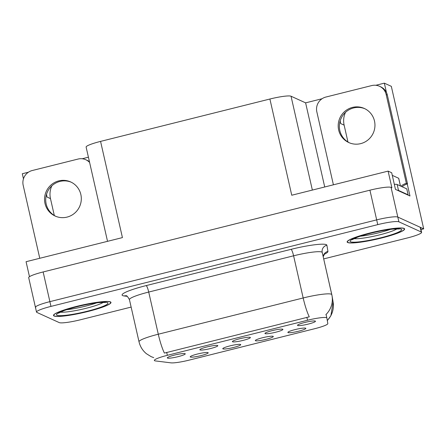 <?xml version="1.0" encoding="UTF-8"?>
<svg xmlns="http://www.w3.org/2000/svg" width="446" height="446" viewBox="0 0 446 446"><rect width="100%" height="100%" fill="white"/><g stroke="black" fill="none" stroke-linecap="round" stroke-linejoin="round"><path stroke-width="0.67" d="M232.572 341.787A9.21 1.187 167.2 0 0 242.741 340.476A9.21 1.187 167.2 0 0 250.317 337.455A9.21 1.187 167.2 0 0 250.195 337.377A9.21 1.187 167.2 0 0 240.717 338.514A9.21 1.187 167.2 0 0 232.405 341.524A9.21 1.187 167.2 0 0 232.572 341.787M255.497 340.744A9.21 1.187 167.2 0 0 265.671 339.434A9.21 1.187 167.2 0 0 273.247 336.412A9.21 1.187 167.2 0 0 273.125 336.334A9.21 1.187 167.2 0 0 263.647 337.471A9.21 1.187 167.2 0 0 255.335 340.482A9.21 1.187 167.2 0 0 255.497 340.744M265.119 333.641A9.21 1.187 167.2 0 0 275.293 332.331A9.21 1.187 167.2 0 0 282.864 329.31A9.21 1.187 167.2 0 0 282.747 329.232A9.21 1.187 167.2 0 0 273.27 330.369A9.21 1.187 167.2 0 0 264.957 333.379A9.21 1.187 167.2 0 0 265.119 333.641M297.666 325.496A9.21 1.187 167.2 0 0 307.84 324.186A9.21 1.187 167.2 0 0 315.417 321.165A9.21 1.187 167.2 0 0 315.294 321.087A9.21 1.187 167.2 0 0 305.817 322.224A9.21 1.187 167.2 0 0 297.504 325.234A9.21 1.187 167.2 0 0 297.666 325.496M200.02 349.932A9.21 1.187 167.2 0 0 210.194 348.621A9.21 1.187 167.2 0 0 217.771 345.6A9.21 1.187 167.2 0 0 217.648 345.516A9.21 1.187 167.2 0 0 208.17 346.659A9.21 1.187 167.2 0 0 199.858 349.67A9.21 1.187 167.2 0 0 200.02 349.932M167.473 358.071A9.21 1.187 167.2 0 0 177.647 356.767A9.21 1.187 167.2 0 0 185.218 353.745A9.21 1.187 167.2 0 0 185.096 353.661A9.21 1.187 167.2 0 0 175.618 354.804A9.21 1.187 167.2 0 0 167.306 357.815A9.21 1.187 167.2 0 0 167.473 358.071M190.397 357.034A9.21 1.187 167.2 0 0 200.572 355.724A9.21 1.187 167.2 0 0 208.148 352.702A9.21 1.187 167.2 0 0 208.026 352.624A9.21 1.187 167.2 0 0 198.548 353.762A9.21 1.187 167.2 0 0 190.236 356.772A9.21 1.187 167.2 0 0 190.397 357.034M222.95 348.889A9.21 1.187 167.2 0 0 233.124 347.579A9.21 1.187 167.2 0 0 240.695 344.557A9.21 1.187 167.2 0 0 240.572 344.479A9.21 1.187 167.2 0 0 231.095 345.617A9.21 1.187 167.2 0 0 222.788 348.627A9.21 1.187 167.2 0 0 222.95 348.889M288.049 332.599A9.21 1.187 167.2 0 0 298.223 331.294A9.21 1.187 167.2 0 0 305.794 328.267A9.21 1.187 167.2 0 0 305.672 328.189A9.21 1.187 167.2 0 0 296.194 329.326A9.21 1.187 167.2 0 0 287.887 332.337A9.21 1.187 167.2 0 0 288.049 332.599M154.656 360.736A16.58 2.135 167.2 0 0 155.442 360.925L170.896 362.843A16.58 2.135 167.2 0 0 189.132 360.128L314.815 328.68A16.58 2.135 167.2 0 0 327.821 323.579L326.873 318.031A16.58 2.135 167.2 0 0 326.873 318.015A16.58 2.135 167.2 0 0 307.539 320.25L167.356 355.323A16.58 2.135 167.2 0 0 154.349 360.44A16.58 2.135 167.2 0 0 154.656 360.736M54.312 215.49L50.476 198.609A19.652 19.217 114.5 0 1 51.836 185.837M46.456 194.584L47.008 197.026A19.652 19.217 114.5 0 1 46.579 194.172M420.968 229.545L423.7 228.859L397.81 217.068A18.425 2.375 167.2 0 0 376.669 219.878L49.885 301.647A18.425 2.375 167.2 0 0 35.435 307.327A18.425 2.375 167.2 0 0 35.775 307.656M407.243 183.964L409.974 195.989L395.468 189.383L391.694 172.753L388.109 171.119L391.883 187.749L391.064 187.376A18.425 2.375 167.2 0 0 369.924 190.186L43.139 271.954A18.425 2.375 167.2 0 0 28.689 277.635L35.435 307.327A18.425 2.375 167.2 0 1 49.885 301.647L376.669 219.878A18.425 2.375 167.2 0 1 397.81 217.068L420.188 227.259A18.425 2.375 167.2 0 1 420.522 227.588L421.604 232.338A18.425 2.375 167.2 0 0 421.264 232.009L398.891 221.818A18.425 2.375 167.2 0 0 377.751 224.628L50.967 306.396A18.425 2.375 167.2 0 0 36.516 312.077A18.425 2.375 167.2 0 0 36.851 312.406L59.229 322.597A18.425 2.375 167.2 0 0 80.369 319.788L131.135 307.088M107.531 241.325L86.117 147.074A18.425 2.375 -12.8 0 1 100.567 141.393L269.897 99.023L291.751 195.231L388.109 171.119M29.469 276.676L26.069 261.707L122.427 237.601L100.567 141.393M28.438 172.206L22.3 173.745L23.46 178.852M375.833 85.281L384.335 83.157L391.32 86.334L423.7 228.859M384.335 83.157L386.47 92.539M347.964 142.018L344.128 125.131A19.652 19.217 114.5 0 1 345.488 112.359M269.897 99.023A18.425 2.375 -12.8 0 1 291.037 96.219L305.61 102.853L324.721 186.98M305.61 102.853L322.09 98.733M82.187 158.759L88.419 157.198M340.226 120.693A19.652 19.217 -65.5 0 0 340.66 123.553L344.128 125.131M340.103 121.106L340.66 123.553M54.033 316.002A29.475 3.797 167.2 0 0 85.476 312.088A29.475 3.797 167.2 0 0 110.982 302.416A29.475 3.797 167.2 0 0 110.435 301.892A29.475 3.797 167.2 0 0 78.992 305.805A29.475 3.797 167.2 0 0 53.492 315.478A29.475 3.797 167.2 0 0 54.033 316.002M347.679 242.524A29.475 3.797 167.2 0 0 379.128 238.61A29.475 3.797 167.2 0 0 404.628 228.937A29.475 3.797 167.2 0 0 404.087 228.413A29.475 3.797 167.2 0 0 372.639 232.327A29.475 3.797 167.2 0 0 347.139 242A29.475 3.797 167.2 0 0 347.679 242.524M153.747 357.647L151.127 356.649L146.377 353.689C142.608 350.545 140.155 346.581 139.024 341.798A24.563 3.161 -12.8 0 1 158.291 334.221A21.492 3.557 76 0 0 164.39 353.076L309.273 316.822A21.492 3.557 -104 0 1 303.174 297.967A24.563 3.161 -12.8 0 1 331.361 294.221A24.563 3.161 -12.8 0 1 331.813 294.661A24.563 3.161 -12.8 0 1 331.818 294.683A21.492 21.313 -9.7 0 1 332.041 295.804L322.235 252.497A24.563 3.161 167.2 0 0 321.783 252.057A24.563 3.161 167.2 0 0 293.596 255.803L148.713 292.058A24.563 3.161 167.2 0 0 129.44 299.634C127.701 296.59 126.575 295.302 126.067 295.776L126.24 295.798M327.292 320.457A21.492 21.313 -9.7 0 0 333.101 301.987L332.041 295.804A21.492 21.313 -9.7 0 1 325.87 314.636L326.137 314.792M323.69 258.903L407.153 238.019A18.425 2.375 167.2 0 0 421.604 232.338M58.811 180.881A18.732 18.314 -65.5 0 0 44.639 197.349A18.732 18.314 -65.5 0 0 55.159 216.042A18.732 18.314 -65.5 0 0 67.039 217.107A18.732 18.314 -65.5 0 0 81.211 200.639A18.732 18.314 -65.5 0 0 70.691 181.951A18.732 18.314 -65.5 0 0 58.811 180.881M55.75 216.299A18.732 18.314 114.5 0 1 45.849 197.561A18.732 18.314 114.5 0 1 59.981 181.416A18.732 18.314 114.5 0 1 71.271 182.224M39.761 258.284L23.186 185.341A12.282 12.009 114.5 0 1 32.24 170.523L78.067 159.055A12.282 12.009 114.5 0 1 89.613 162.472M85.855 159.757L87.031 160.287A12.282 12.009 114.5 0 1 89.456 161.77M352.457 107.408A18.732 18.314 -65.5 0 0 338.291 123.876A18.732 18.314 -65.5 0 0 348.811 142.564A18.732 18.314 -65.5 0 0 360.691 143.634A18.732 18.314 -65.5 0 0 374.857 127.16A18.732 18.314 -65.5 0 0 364.337 108.473A18.732 18.314 -65.5 0 0 352.457 107.408M349.402 142.82A18.732 18.314 114.5 0 1 339.495 124.083A18.732 18.314 114.5 0 1 353.633 107.938A18.732 18.314 114.5 0 1 364.917 108.752M333.407 184.806L316.838 111.862A12.282 12.009 114.5 0 1 325.887 97.044L371.719 85.576A12.282 12.009 114.5 0 1 386.164 94.513L406.351 183.356L407.521 183.891A12.282 12.009 -65.5 0 0 402.186 186.785M401.015 186.25A12.282 12.009 114.5 0 1 406.351 183.356M379.507 86.279L380.678 86.814A12.282 12.009 114.5 0 1 387.334 95.048L407.521 183.891M397.38 190.252A12.282 1.583 -12.8 0 1 398.507 190.431L408.112 194.807A12.282 1.583 167.2 0 0 407.633 194.924M398.507 190.431L397.157 184.493A12.282 1.583 167.2 0 0 394.331 184.36M408.112 194.807L406.763 188.87L397.157 184.493M96.665 302.873A22.724 2.927 -12.8 0 1 66.599 309.708M54.328 315.93A29.168 3.758 -12.8 0 1 53.788 315.406A29.168 3.758 -12.8 0 1 79.026 305.833A29.168 3.758 -12.8 0 1 110.14 301.964A29.168 3.758 -12.8 0 1 110.68 302.483A29.168 3.758 -12.8 0 1 85.442 312.055A29.168 3.758 -12.8 0 1 54.328 315.93M390.311 229.4A22.724 2.927 -12.8 0 1 360.245 236.229M347.975 242.451A29.168 3.758 -12.8 0 1 347.44 241.933A29.168 3.758 -12.8 0 1 372.672 232.36A29.168 3.758 -12.8 0 1 403.792 228.486A29.168 3.758 -12.8 0 1 404.327 229.01A29.168 3.758 -12.8 0 1 379.094 238.582A29.168 3.758 -12.8 0 1 347.975 242.451M400.458 185.999L398.713 178.316A3.072 0.396 167.2 0 0 398.657 178.261L392.285 175.356M47.008 197.026L50.476 198.609M43.139 271.954L50.967 306.396M369.924 190.186L377.751 224.628M391.064 187.376L398.891 221.818M291.037 96.219L312.362 190.074M326.868 318.004L326.132 314.764L326.873 318.015M307.539 320.25L306.865 317.29M167.356 355.323L166.681 352.368M291.076 249.331A6.144 1.015 -104 0 1 293.596 255.803L303.174 297.967L158.291 334.221L148.713 292.058A6.144 1.015 -104 0 0 146.188 285.585L291.076 249.331A30.707 3.953 -12.8 0 1 326.31 244.648A30.707 3.953 -12.8 0 1 326.879 245.228L327.938 251.41A30.707 3.953 -12.8 0 1 324.136 254.326M127.249 296.345L124.133 295.954A30.707 3.953 -12.8 0 1 146.188 285.585M421.264 232.009L420.188 227.259M331.807 294.639L322.241 252.52A24.563 3.161 167.2 0 0 322.235 252.497A6.144 6.088 170.3 0 1 326.879 245.228M124.133 295.954A6.144 5.737 97.1 0 1 126.118 295.787M323.188 256.679A6.144 6.088 170.3 0 1 327.938 251.41M386.164 94.513L387.334 95.048M103.4 302.321A23.354 3.005 -12.8 0 1 82.293 309.206A23.354 3.005 -12.8 0 1 60.282 312.116M56.971 315.266A26.409 3.401 -12.8 0 1 77.197 306.653A26.409 3.401 -12.8 0 1 107.497 302.622A26.409 3.401 -12.8 0 1 87.271 311.241A26.409 3.401 -12.8 0 1 56.971 315.266M397.052 228.848A23.354 3.005 -12.8 0 1 375.945 235.733A23.354 3.005 -12.8 0 1 353.934 238.643M350.617 241.793A26.409 3.401 -12.8 0 1 370.843 233.174A26.409 3.401 -12.8 0 1 401.149 229.149A26.409 3.401 -12.8 0 1 380.923 237.763A26.409 3.401 -12.8 0 1 350.617 241.793M398.657 178.261L400.413 185.976M333.101 301.987L330.899 315.707L327.319 320.641M36.516 312.077L35.435 307.327M139.024 341.798L129.44 299.634M323.199 256.729L324.671 253.741M322.174 252.196L322.235 252.497M58.348 313.22L63.995 310.606C68.818 308.866 74.733 307.199 81.735 305.599C88.537 304.077 94.418 303.068 99.374 302.566L105.551 302.449M53.788 315.406L53.671 314.876M110.68 302.483L110.558 301.948M352 239.742L357.642 237.133C362.464 235.393 368.379 233.721 375.381 232.121C382.183 230.599 388.065 229.59 393.021 229.088L399.198 228.971M347.44 241.933L347.317 241.398M404.327 229.01L404.21 228.475"/></g></svg>
